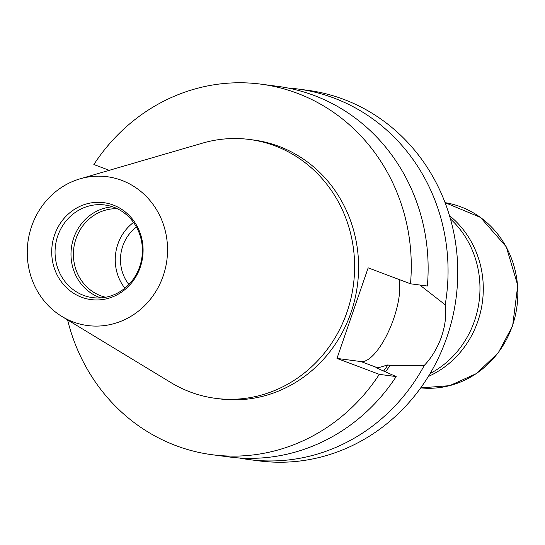 <?xml version="1.0" encoding="UTF-8"?>
<svg xmlns="http://www.w3.org/2000/svg" width="545" height="545" viewBox="0 0 545 545"><rect width="100%" height="100%" fill="white"/><g stroke="black" fill="none" stroke-linecap="round" stroke-linejoin="round"><path stroke-width="0.82" d="M428.336 376.466A93.447 87.234 -82.5 0 0 477.856 321.264A93.447 87.234 -82.5 0 0 449.489 215.65M430.094 373.563A93.447 87.234 -82.5 0 0 474.538 320.821A93.447 87.234 -82.5 0 0 450.436 218.913M140.249 267.275A48.88 45.63 97.5 0 1 81.532 297.216A48.88 45.63 97.5 0 1 54.554 234.99A48.88 45.63 97.5 0 1 113.271 205.049A48.88 45.63 97.5 0 1 140.249 267.275M57.777 235.883A46.72 43.62 -82.5 0 0 92.636 297.631A46.72 43.62 -82.5 0 0 139.684 266.737A46.72 43.62 -82.5 0 0 104.824 204.988A46.72 43.62 -82.5 0 0 57.777 235.883M136.434 227.047A39.247 36.638 -82.5 0 0 122.761 246.033A39.247 36.638 -82.5 0 0 128.879 284.497M117.27 208.708A44.854 41.876 -82.5 0 0 76.014 238.683A44.854 41.876 -82.5 0 0 105.621 297.257M133.525 222.449A44.854 41.876 -82.5 0 0 117.849 244.187A44.854 41.876 -82.5 0 0 124.88 288.189M112.686 206.828A46.72 43.62 -82.5 0 0 73.711 237.974A46.72 43.62 -82.5 0 0 100.709 297.883M163.187 275.913A75.053 70.067 -82.5 0 0 149.541 199.995A75.053 70.067 -82.5 0 0 80.067 178.828A75.053 70.067 -82.5 0 0 31.617 226.352A75.053 70.067 -82.5 0 0 61.953 316.488A75.053 70.067 -82.5 0 0 163.187 275.913M61.953 316.488L170.946 382.604A130.541 121.869 -82.5 0 0 215.568 398.347A130.541 121.869 -82.5 0 0 347.029 312.019A130.541 121.869 -82.5 0 0 249.624 139.493A130.541 121.869 -82.5 0 0 202.44 143.158L80.067 178.828M215.568 398.347L219.553 398.865A130.541 121.869 -82.5 0 0 351.007 312.544A130.541 121.869 -82.5 0 0 253.609 140.017L249.624 139.493M239.071 457.957A186.887 174.475 -82.5 0 0 248.99 459.571L258.684 460.845A186.887 174.475 -82.5 0 0 446.886 337.266A186.887 174.475 -82.5 0 0 307.441 90.266L297.747 88.992A186.887 174.475 -82.5 0 0 287.746 87.99M248.99 459.571A186.887 174.475 -82.5 0 0 424.317 365.368C431.674 357.649 437.431 348.051 441.573 336.565C445.381 324.915 446.58 314.322 445.183 304.771A186.887 174.475 -82.5 0 0 297.747 88.992M67.58 319.901A186.887 174.475 -82.5 0 0 212.203 454.734L229.07 456.955A186.887 174.475 -82.5 0 0 396.174 376.575L379.306 374.361L336.974 358.412L368.161 267.847L410.494 283.795A186.887 174.475 -82.5 0 0 260.96 84.155A186.887 174.475 -82.5 0 0 93.856 164.529L109.245 170.326M212.203 454.734A186.887 174.475 -82.5 0 0 379.306 374.361M410.494 283.795L427.355 286.016A186.887 174.475 -82.5 0 0 277.821 86.369L260.96 84.155M445.183 304.771L419.814 285.021M385.553 371.819A160.993 150.297 -82.5 0 0 389.913 365.62L424.317 365.368M383.653 370.968A158.854 148.301 -82.5 0 0 387.965 364.884L389.913 365.62M396.174 376.575L375.9 367.637L377.821 367.889L387.965 364.884M399.029 279.476A48.028 16.82 -69.4 0 1 388.633 331.258A48.028 16.82 -69.4 0 1 361.076 361.58L336.974 358.412M512.389 325.801A93.447 87.234 -82.5 0 0 445.074 202.658L480.465 217.401L506.312 246.865L517.75 285.43L512.647 325.787L498.28 352.806L476.5 373.529L449.666 385.669L420.706 387.877A93.447 87.234 -82.5 0 0 512.389 325.801M377.821 367.889L361.076 361.58"/></g></svg>
